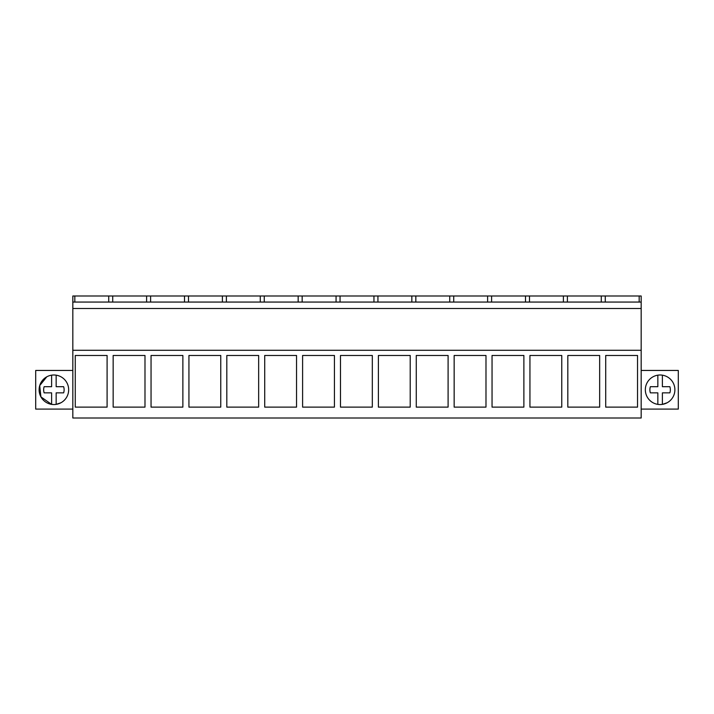 <?xml version="1.0" encoding="UTF-8"?>
<svg xmlns="http://www.w3.org/2000/svg" width="714" height="714" viewBox="0 0 714 714"><rect width="100%" height="100%" fill="white"/><g stroke="black" fill="none" stroke-linecap="round" stroke-linejoin="round"><path stroke-width="1.07" d="M72.828 418.002L72.828 350.288L641.172 350.288L641.172 418.002L72.828 418.002M74.827 302.058L74.827 295.998L72.828 295.998L72.828 350.288M75.265 355.483L75.265 407.123L107.091 407.123L107.091 355.483L75.265 355.483M485.984 355.483L454.158 355.483L454.158 407.123L485.984 407.123L485.984 355.483M448.097 407.123L416.271 407.123L416.271 355.483L448.097 355.483L448.097 407.123M561.766 355.483L529.94 355.483L529.94 407.123L561.766 407.123L561.766 355.483M523.88 407.123L492.044 407.123L492.044 355.483L523.88 355.483L523.88 407.123M220.76 355.483L220.76 407.123L188.933 407.123L188.933 355.483L220.76 355.483M226.82 355.483L226.82 407.123L258.655 407.123L258.655 355.483L226.82 355.483M144.987 355.483L144.987 407.123L113.16 407.123L113.16 355.483L144.987 355.483M182.873 355.483L182.873 407.123L151.047 407.123L151.047 355.483L182.873 355.483M340.489 355.483L340.489 407.123L372.315 407.123L372.315 355.483L340.489 355.483M410.211 355.483L410.211 407.123L378.384 407.123L378.384 355.483L410.211 355.483M264.716 355.483L264.716 407.123L296.542 407.123L296.542 355.483L264.716 355.483M334.429 355.483L334.429 407.123L302.602 407.123L302.602 355.483L334.429 355.483M599.653 355.483L599.653 407.123L567.826 407.123L567.826 355.483L599.653 355.483M637.54 355.483L637.54 407.123L605.713 407.123L605.713 355.483L637.54 355.483M72.828 308.502L641.172 308.502L641.172 350.288M641.172 308.502L641.172 295.998L74.827 295.998M72.828 302.058L641.172 302.058M72.828 370.45L35.7 370.45L35.7 409.095L72.828 409.095M57.959 403.981L60.976 402.741A14.78 14.78 0 0 1 40.921 396.859A14.78 14.78 0 0 1 46.803 376.805A14.78 14.78 0 0 1 66.857 382.686A14.78 14.78 0 0 1 60.976 402.741L56.156 404.374A14.78 14.78 0 0 1 51.613 404.374L51.613 392.852L44.134 392.852A10.228 10.228 0 0 1 44.134 386.693L51.613 386.693L51.613 375.171A14.78 14.78 0 0 1 56.156 375.171L56.156 386.693L63.644 386.693A10.228 10.228 0 0 1 63.644 392.852L56.156 392.852L56.156 404.374M641.172 370.45L678.3 370.45L678.3 409.095L641.172 409.095M601.286 302.058L601.286 295.998M605.276 302.058L605.276 295.998M567.389 302.058L567.389 295.998M563.391 302.058L563.391 295.998M529.493 302.058L529.493 295.998M525.504 302.058L525.504 295.998M491.607 302.058L491.607 295.998M487.617 302.058L487.617 295.998M453.72 302.058L453.72 295.998M449.731 302.058L449.731 295.998M415.834 302.058L415.834 295.998M411.835 302.058L411.835 295.998M377.938 302.058L377.938 295.998M373.949 302.058L373.949 295.998M340.051 302.058L340.051 295.998M336.062 302.058L336.062 295.998M302.165 302.058L302.165 295.998M298.166 302.058L298.166 295.998M264.269 302.058L264.269 295.998M260.28 302.058L260.28 295.998M226.383 302.058L226.383 295.998M222.393 302.058L222.393 295.998M188.496 302.058L188.496 295.998M184.507 302.058L184.507 295.998M150.609 302.058L150.609 295.998M146.611 302.058L146.611 295.998M112.714 302.058L112.714 295.998M108.724 302.058L108.724 295.998M639.173 302.058L639.173 295.998M46.803 376.805L39.716 385.587L40.894 396.805M40.948 396.913L51.613 404.374M667.197 402.741A14.78 14.78 0 0 1 647.143 396.859A14.78 14.78 0 0 1 653.024 376.805A14.78 14.78 0 0 1 673.079 382.686A14.78 14.78 0 0 1 667.197 402.741L662.387 404.374A14.78 14.78 0 0 1 657.844 404.374L657.844 392.852L650.356 392.852A10.228 10.228 0 0 1 650.356 386.693L657.844 386.693L657.844 375.171A14.78 14.78 0 0 1 662.387 375.171L662.387 386.693L669.866 386.693A10.228 10.228 0 0 1 669.866 392.852L662.387 392.852L662.387 404.374M56.156 386.693L63.644 386.693M51.613 392.852L44.134 392.852M662.387 386.693L669.866 386.693M657.844 392.852L650.356 392.852"/></g></svg>
